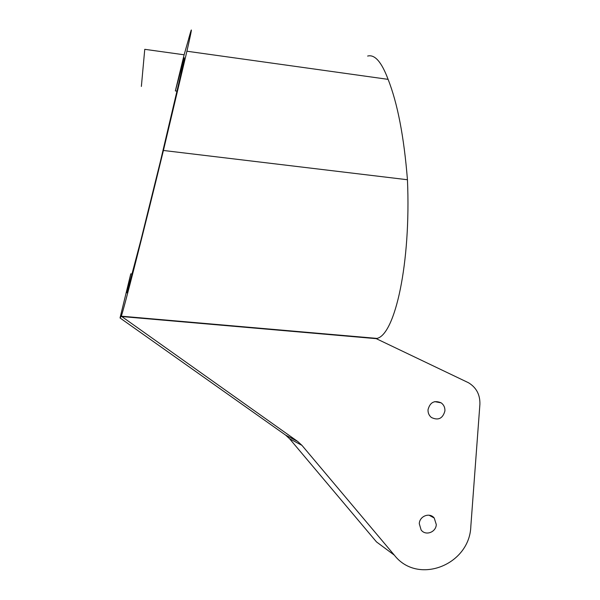 <?xml version="1.0" encoding="UTF-8"?>
<svg xmlns="http://www.w3.org/2000/svg" width="600" height="600" viewBox="0 0 600 600"><rect width="100%" height="100%" fill="white"/><g stroke="black" fill="none" stroke-linecap="round" stroke-linejoin="round"><path stroke-width="0.9" d="M436.29 524.535C436.05 532.342 425.482 536.13 421.11 529.935L419.28 523.688C419.543 516.045 429.713 512.19 434.213 517.995L436.29 524.535M444.915 410.925C442.785 418.56 438.278 420.743 431.408 417.487C429.007 415.507 427.882 412.905 428.033 409.688C430.028 402.27 434.4 399.998 441.158 402.847C443.805 404.812 445.058 407.505 444.915 410.925M301.95 445.357L297.765 441.51L285.645 435.127L289.575 438.743L301.95 445.357L394.373 555.188L376.493 541.912L289.575 438.743M285.645 435.127L120.038 317.962L121.17 316.493L376.252 338.655L468.533 382.763C476.408 387.577 480.195 394.785 479.895 404.4L470.835 526.252C469.778 565.005 417.728 585.435 394.373 555.188M120.038 317.962L130.762 273.855C127.365 288.803 126.172 294.923 127.17 292.222L141.045 239.587L160.335 161.692L183.532 63.165L184.275 57.78L175.35 90.922L184.125 54.795L191.032 30.638C192.075 27.735 190.703 34.598 186.915 51.225L163.417 150.472C142.65 235.718 123.442 310.8 121.282 316.178L297.765 441.51M132.218 273.99L130.762 273.855M188.663 38.767L190.455 32.453M376.252 338.655L376.995 338.407C394.912 334.567 411.12 263.647 407.445 179.738C404.01 136.785 397.56 103.328 388.095 79.358C381.57 61.935 374.745 54.165 367.627 56.062M407.445 179.738L163.417 150.472M388.095 79.358L186.915 51.225M177.21 91.162L175.35 90.922M184.125 54.795L144.757 49.32L141.368 86.438M429.045 515.197L434.213 517.995M434.7 401.632L441.158 402.847M376.995 338.407L121.282 316.178"/></g></svg>
